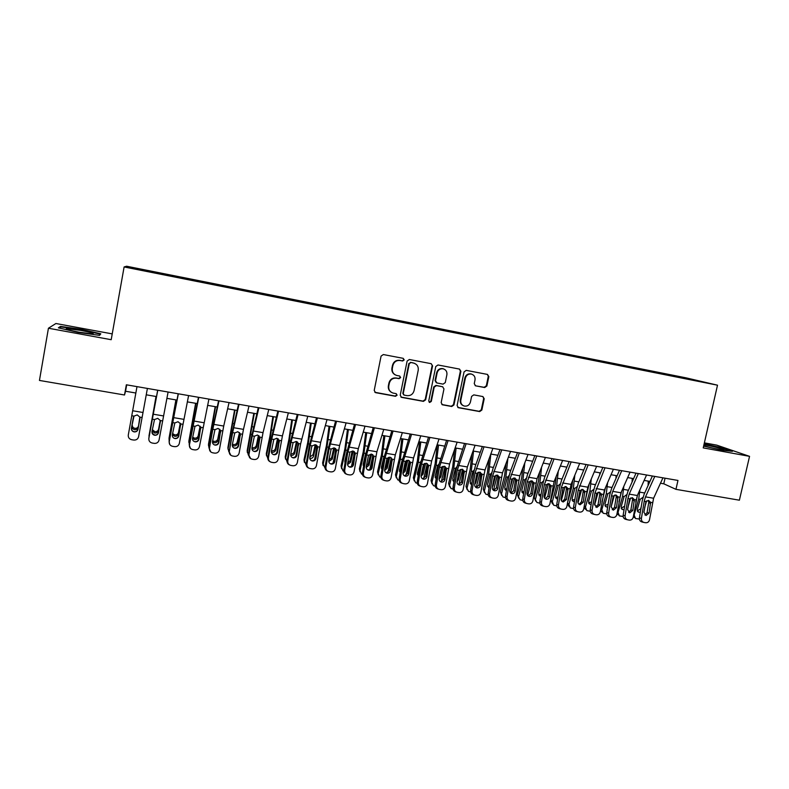 <?xml version="1.0" encoding="UTF-8"?>
<svg xmlns="http://www.w3.org/2000/svg" width="789" height="789" viewBox="0 0 789 789"><rect width="100%" height="100%" fill="white"/><g stroke="black" fill="none" stroke-linecap="round" stroke-linejoin="round"><path stroke-width="1.18" d="M404.215 359.912L403.218 358.344L383.336 354.547L381.077 356.105L374.213 390.447L375.544 392.646L395.536 396.295L397.104 395.2L396.177 393.662L393.011 393.06C389.786 391.867 388.375 389.519 388.77 386.018L389.342 383.168C390.447 379.548 392.843 377.892 396.532 378.197L399.086 378.671L400.654 377.586L399.688 376.028L396.739 375.465C393.405 374.311 391.936 371.935 392.32 368.335L392.902 365.475C394.007 361.845 396.403 360.188 400.092 360.514L402.646 360.997L404.215 359.912M395.259 374.883C392.616 373.434 391.512 371.185 391.926 368.138L392.498 365.287C393.603 361.658 395.989 360.011 399.678 360.326L402.232 360.82L403.79 359.735L403.228 358.344M374.854 392.291L395.131 396.048L396.689 394.964L396.275 393.701M391.354 392.311C388.957 390.821 387.971 388.652 388.375 385.791L388.947 382.941C390.052 379.331 392.439 377.675 396.117 377.98L398.672 378.454L400.24 377.369L399.747 376.047M675.542 375.82L683.619 377.576L675.542 375.82M484.702 387.537L486.872 386.018L488.835 376.619L487.474 374.42L466.25 370.366L464.05 371.905L457.097 405.536L458.379 407.696L479.682 411.572L481.852 410.043L484.209 398.741L482.917 396.571L473.785 394.875L471.605 396.403L470.431 402.035C469.425 405.161 467.354 406.503 464.238 406.049C461.604 405.092 460.46 403.159 460.806 400.27L465.392 378.138C466.338 375.1 468.341 373.739 471.378 374.075C474.15 374.982 475.363 376.945 475.017 379.953L474.248 383.641L475.58 385.831L484.702 387.537L484.15 387.31L486.32 385.791L488.273 376.412L487.415 374.41M112.225 333.885L55.891 323.51L48.435 328.234L111.2 339.704L124.11 266.948L717.507 385.19L703.226 447.886L749.55 456.348L739.392 500.196L675.956 489.338L677.968 480.442L126.348 384.785L124.514 394.993L125.54 391.245L135.846 393.021M48.435 328.234L39.45 380.436L124.514 394.993M432.569 365.909L431.169 363.68L409.353 359.508L407.114 361.056L400.23 395.181L401.542 397.37L423.437 401.354L425.656 399.816L432.569 365.909L431.218 363.69M437.994 364.982L459.514 369.084L460.894 371.294L453.941 404.964L451.742 406.503L442.451 404.806L441.159 402.637L443.97 388.957L442.639 386.768L436.425 385.614L434.216 387.152L431.297 401.423L429.64 402.479L428.743 400.96L435.775 366.52L437.994 364.982M140.146 269.207L150.689 271.238L140.146 269.207M124.11 266.948L126.605 266.228L686.026 377.842L717.507 385.19M665.452 374.696L665.63 373.878L156.646 272.343L156.439 273.26M665.63 373.878L701.401 381.649L689.497 379.489L156.321 273.231L133.331 268.408L156.577 272.55M749.55 456.348L716.787 445.144L704.37 442.866M660.472 483.233L663.786 483.805L675.956 489.338M146.231 394.806L156.469 396.561M166.864 398.346L176.904 400.082M187.299 401.867L197.142 403.554M207.556 405.349L217.202 407.006M227.626 408.801L237.085 410.428M247.519 412.223L256.8 413.821M267.234 415.616L276.328 417.174M286.782 418.969L295.688 420.507M306.142 422.302L314.88 423.801M325.344 425.606L333.895 427.076M344.379 428.881L352.752 430.321M363.236 432.116L371.451 433.536M381.935 435.331L389.983 436.721M400.477 438.526L408.347 439.877M418.851 441.682L426.563 443.014M437.076 444.818L444.631 446.12M455.135 447.925L462.532 449.197M473.055 451.002L480.294 452.245M490.807 454.06L497.898 455.273M508.422 457.087L515.355 458.281M525.878 460.086L532.674 461.259M543.197 463.064L549.844 464.208M560.368 466.023L566.867 467.137M577.4 468.952L583.761 470.037M594.295 471.852L600.508 472.917M611.041 474.731L617.116 475.777M627.659 477.592L633.597 478.607M644.13 480.422L649.939 481.418M126.694 384.845L125.54 391.245M665.048 478.203L663.786 483.805M156.478 273.27L156.646 272.343M671.301 375.86L671.153 375.179M134.515 268.645L134.12 268.073M78.19 332.406L99.542 335.374L100.805 333.796L81.533 329.378L60.467 326.39L58.376 327.839L78.19 332.406M703.63 446.12L722.122 450.243L732.419 451.328L722.635 447.965L704.153 443.852M60.289 327.425L60.467 326.39M400.891 397.045L422.983 401.108L425.202 399.559L432.106 365.711M410.862 362.555L409.294 363.64L403.238 393.573L404.165 395.111L406.946 395.624C410.605 395.91 412.982 394.263 414.077 390.663L418.219 370.258C418.624 366.609 417.115 364.222 413.712 363.108L410.428 362.378L409.294 363.64M403.662 394.845L402.824 393.336L408.86 363.453M414.521 363.344L413.544 363.068M410.428 362.378L413.101 362.881M441.85 404.51L451.249 406.246L453.438 404.708L460.382 371.096L459.504 369.084M442.718 386.788L435.952 385.387L433.753 386.926L430.833 401.177L431.297 401.423M429.64 402.479L429.186 402.232L430.833 401.177M446.89 374.736C447.235 371.708 445.992 369.725 443.191 368.808C440.104 368.473 438.092 369.834 437.136 372.891L435.528 380.762L436.968 382.981L443.073 384.125L445.282 382.586L446.89 374.736M443.694 368.956L442.708 368.611C439.631 368.276 437.609 369.637 436.662 372.694L437.136 372.891M436.317 382.714L435.055 380.545L436.662 372.694M475.58 385.831L484.15 387.31M471.783 374.183L470.846 373.868C467.818 373.542 465.826 374.893 464.869 377.931L465.392 378.138M463.094 405.576C460.875 404.441 459.948 402.597 460.303 400.023L464.869 377.931M457.788 407.41L479.14 411.306L481.31 409.787L483.667 398.494L482.917 396.571M138.292 427.224C137.769 429.019 136.507 429.857 134.505 429.709L132.66 428.782L131.802 426.159L133.371 417.44L132.049 424.807L132.897 427.421L134.732 428.348C136.724 428.496 137.986 427.668 138.509 425.873L139.988 417.923M139.978 417.805L138.509 425.873M147.405 388.444L138.588 436.731C137.907 439.108 136.29 440.213 133.755 440.055L131.684 439.72C129.218 439.059 128.094 437.51 128.282 435.055L131.763 415.773L133.982 416.138L137.227 414.896L139.84 417.115L138.036 429.246C137.493 431.129 136.221 432.017 134.209 431.908L134.16 431.899C132.197 431.376 131.29 430.133 131.438 428.161L133.361 417.489M136.99 386.64L131.763 415.773M131.467 428.023C131.319 429.985 132.217 431.218 134.179 431.741L134.219 431.741C136.221 431.849 137.493 430.972 138.026 429.098L139.988 418.229M133.982 416.138L131.438 428.161M80.794 330.384L66.483 328.628C65.221 329.141 69.343 330.325 78.841 332.159L92.412 333.934C94.996 333.589 91.12 332.406 80.794 330.384M59.372 328.066L61 326.932L81.415 329.812L100.095 334.102L99.118 335.315M99.956 334.861L100.095 334.102M703.699 445.844C712.092 448.132 718.7 449.483 723.543 449.917L723.977 449.809C724.539 449.217 710.544 445.736 703.936 444.809M704.064 444.227L722.241 448.27L730.545 451.13M155.995 396.482L148.973 437.244M156.074 396.492L148.973 435.952M152.316 429.64L154.841 431.652C156.814 431.79 158.066 430.962 158.589 429.186L160.315 420.567M158.461 430.538C157.928 432.333 156.676 433.161 154.693 433.023L152.099 430.833M160.236 420.33L158.589 429.186M175.908 399.905L169.093 437.826L169.162 441.09M176.075 399.934L169.014 439.226M172.574 433.526L174.763 434.917C176.716 435.055 177.959 434.236 178.501 432.461L180.425 423.486M178.452 433.832C177.919 435.617 176.667 436.435 174.704 436.297L172.367 434.67M169.043 438.723L169.093 437.826M180.257 423.19L178.501 432.461M195.633 403.297L188.877 441.061L189.429 444.986C189.242 447.402 190.336 448.941 192.713 449.582L194.755 449.908C197.22 450.065 198.798 448.961 199.459 446.613L208.907 399.106M195.899 403.347L188.877 442.461M192.684 437.205L194.508 438.161C196.451 438.299 197.684 437.481 198.226 435.715L200.327 426.494M198.266 437.086C197.723 438.862 196.481 439.68 194.538 439.552L192.486 438.329M188.877 442.402L188.877 441.061M200.081 426.159L198.226 435.715M215.2 406.66L208.483 444.266L209.085 448.31M215.545 406.72L208.562 445.667M212.626 440.745L214.085 441.376C216.008 441.505 217.241 440.696 217.784 438.94L220.023 429.66M217.912 440.321C217.36 442.087 216.127 442.895 214.194 442.767L212.448 441.889M208.533 445.854L208.483 444.266M219.717 429.186L217.784 438.94M168.096 392.025L159.062 440.055C158.382 442.422 156.784 443.526 154.269 443.369L152.198 443.033C149.772 442.382 148.657 440.834 148.845 438.398L152.297 419.196L154.506 419.561L157.721 418.328L160.305 420.527L158.51 432.609C157.978 434.483 156.715 435.36 154.723 435.262L154.674 435.252C152.731 434.739 151.833 433.496 151.981 431.534L154.506 419.561M157.672 390.22L148.845 438.398M157.77 390.239L152.297 419.196M148.884 439.966L148.796 438.211M152.109 433.141L154.644 435.084C156.626 435.193 157.889 434.305 158.421 432.441L160.443 421.178M188.591 395.585L179.35 443.349C178.679 445.706 177.091 446.811 174.596 446.653L172.544 446.318C170.148 445.677 169.043 444.138 169.231 441.702L172.653 422.588L174.833 422.953L178.028 421.721L180.592 423.91L178.807 435.932C178.275 437.806 177.022 438.684 175.05 438.576L175.01 438.576C173.077 438.063 172.189 436.83 172.327 434.877L174.833 422.953M178.166 393.77L169.231 441.702M178.363 393.81L172.653 422.588M169.743 444.454L169.093 441.505M175.05 438.576L174.882 438.388C176.854 438.497 178.097 437.619 178.62 435.755L180.671 424.255M198.463 397.291L189.202 444.769L190.405 448.339M198.769 397.35L189.429 444.986M194.903 441.653L194.942 441.662C196.895 441.771 198.128 440.893 198.65 439.039L200.702 427.322M200.692 427.263L198.917 439.236C198.394 441.1 197.151 441.978 195.189 441.87L195.149 441.86C193.236 441.357 192.358 440.124 192.506 438.181L194.991 426.316L198.157 425.084L200.692 427.263L202.842 427.628M229.037 402.597L223.721 426.05L219.391 449.858C218.731 452.196 217.172 453.281 214.716 453.133L212.705 452.807C210.347 452.176 209.263 450.647 209.45 448.241L212.813 429.285L214.963 429.65L218.099 428.417L220.614 430.587L218.859 442.501C218.336 444.355 217.103 445.233 215.16 445.124L215.121 445.124C213.227 444.621 212.349 443.398 212.497 441.465L214.963 429.65M218.583 400.782L212.488 429.137L209.45 448.241M218.987 400.851L212.813 429.285M210.762 451.9L209.134 448.004M214.776 444.907L214.815 444.907C216.748 445.016 217.981 444.148 218.504 442.304L220.545 430.488M234.589 409.994L227.922 447.432L228.83 451.801M235.023 410.073L228.08 448.852M239.57 432.589L237.173 442.136L237.381 443.526L239.521 432.914M237.381 443.526C236.828 445.282 235.595 446.091 233.682 445.963L232.262 445.361M228.031 449.237L227.922 447.432M232.41 444.177L233.485 444.562C235.398 444.69 236.621 443.882 237.173 442.136M248.979 406.059L243.466 429.364L239.136 453.064C238.485 455.391 236.947 456.476 234.511 456.328L232.518 456.003C230.181 455.371 229.106 453.862 229.283 451.466L232.627 432.589L234.757 432.944L237.874 431.721L240.359 433.881L238.613 445.746C238.1 447.59 236.878 448.468 234.944 448.359L234.915 448.359C233.031 447.856 232.163 446.643 232.311 444.71L234.757 432.944M238.515 404.244L232.213 432.431L229.283 451.466M239.028 404.333L232.627 432.589M230.832 455.292L228.889 451.219M234.481 448.122L234.52 448.132C236.444 448.231 237.657 447.363 238.17 445.529L240.201 433.763M253.811 413.308L247.184 450.578L248.407 455.214M254.324 413.397L247.43 451.998M258.91 435.646L258.851 436.139L258.388 435.597L256.386 445.302L256.672 446.702L258.851 436.139M256.672 446.702C256.119 448.448 254.896 449.257 252.993 449.128L251.908 448.734M247.361 452.58L247.184 450.578M252.026 447.521L252.727 447.718C254.62 447.846 255.843 447.038 256.386 445.302M268.753 409.481L263.033 432.648L258.713 456.239C258.072 458.557 256.543 459.642 254.127 459.494L252.155 459.178C249.837 458.557 248.772 457.048 248.949 454.651L252.263 435.873L254.374 436.218L257.461 435.005L259.926 437.145L258.2 448.961C257.687 450.795 256.474 451.663 254.561 451.564L254.522 451.555C252.667 451.061 251.809 449.848 251.947 447.935L254.374 436.218M258.279 407.666L251.77 435.696L248.466 454.395L248.949 454.651M258.891 407.775L252.263 435.873M250.646 458.587L248.466 454.395M254.019 451.318L254.048 451.318C255.952 451.426 257.165 450.558 257.668 448.724L259.68 437.017M272.866 416.582L269.946 436.12L266.287 453.695L267.826 458.567M273.467 416.681L270.292 437.481L266.613 455.125M278.201 438.802L278.014 439.345L277.472 438.783L275.44 448.438L275.805 449.848L278.014 439.345M275.805 449.848C275.253 451.584 274.03 452.393 272.146 452.265L271.386 452.038M266.534 455.884L266.287 453.695M271.475 450.775L271.791 450.844C273.675 450.973 274.888 450.174 275.44 448.438M288.34 412.884L282.423 435.903L278.123 459.395C277.481 461.703 275.963 462.778 273.576 462.64L271.613 462.324C269.325 461.703 268.26 460.204 268.438 457.817L271.732 439.118L273.822 439.463L276.89 438.25L279.326 440.38L277.61 452.146C277.097 453.971 275.894 454.839 274 454.74L273.97 454.73C272.126 454.237 271.268 453.034 271.416 451.13L273.822 439.463M277.866 411.069L271.15 438.931L267.875 457.551L268.438 457.817M278.566 411.187L271.732 439.118M270.233 461.812C268.447 460.954 267.668 459.533 267.875 457.551M274 454.74L273.408 454.484C275.292 454.582 276.495 453.724 276.998 451.9L278.99 440.232M291.762 419.827L288.942 439.295L285.224 456.792L287.088 461.841M292.443 419.945L289.356 440.666L285.628 458.222M307.759 416.247L300.609 443.931L298.548 443.586L296.851 455.302C296.339 457.127 295.145 457.985 293.271 457.886C291.407 457.393 290.569 456.19 290.707 454.296L293.094 442.678L296.141 441.465L297.068 441.781L298.548 443.586L298.341 444.503M296.506 453.083L295.914 455.825M297.443 442.018L297.009 442.511L296.388 441.939L294.327 451.555L294.77 452.965L297.009 442.511M294.77 452.965C294.208 454.691 292.995 455.5 291.131 455.371L290.687 455.263M285.549 459.149L285.224 456.792M290.766 453.961C292.601 454.05 293.784 453.251 294.327 451.555M300.609 443.931L297.354 462.512C296.713 464.82 295.214 465.895 292.847 465.747L290.914 465.441C288.636 464.82 287.581 463.33 287.758 460.954L291.023 442.333L293.094 442.678M297.275 414.432L290.362 442.136L287.117 460.677L287.758 460.954M298.074 414.57L291.023 442.333M289.622 464.977C287.748 464.169 286.91 462.729 287.117 460.677M292.571 457.61L292.601 457.62C294.475 457.719 295.658 456.861 296.161 455.046L298.143 443.428M293.271 457.886L292.601 457.62M310.491 423.052L307.759 442.451L304.002 459.859L306.171 465.066M311.251 423.18L308.262 443.822L304.475 461.299M316.33 451.446L314.564 459.523M316.517 445.203L315.847 445.657L315.146 445.075L313.055 454.642L313.578 456.062L315.847 445.657M313.578 456.062C313.016 457.778 311.803 458.577 309.949 458.458L309.821 458.429M307.532 456.042L308.243 451.989M304.416 462.374L304.002 459.859M309.899 457.068L313.055 454.642M315.146 445.075L316.113 444.957L317.612 446.771L315.916 458.429C315.422 460.243 314.239 461.101 312.375 461.003L312.345 461.003C310.531 460.51 309.692 459.326 309.83 457.433L311.616 447.235L312.197 445.864L315.215 444.661M327.011 419.59L320.709 442.333L316.428 465.609C315.787 467.907 314.298 468.982 311.951 468.834L310.047 468.528C307.779 467.916 306.734 466.427 306.911 464.07L310.156 445.519L312.197 445.864M316.517 417.766L309.406 445.312L306.181 463.774L306.911 464.07M317.405 417.923L310.156 445.519M312.375 461.003L311.625 460.727C313.48 460.825 314.653 459.967 315.156 458.162L316.951 445.588M308.815 468.104C306.862 467.335 305.984 465.895 306.181 463.774M329.062 426.247L326.429 445.578L322.612 462.896L325.098 468.232M329.901 426.385L327.001 446.949L323.165 464.346M335.808 450.736L333.096 462.946M335.424 448.359L334.516 448.773L333.737 448.182L331.627 457.699L332.218 459.129L334.516 448.773M332.218 459.129L328.786 461.535M326.34 459.642L327.859 450.933M323.115 465.559L322.612 462.896M328.875 460.095L331.627 457.699M346.095 422.894L339.595 445.509L335.325 468.686C334.694 470.964 333.224 472.029 330.897 471.891L329.003 471.595C326.754 470.984 325.719 469.504 325.896 467.147L329.112 448.685L331.143 449.02L334.142 447.817L336.499 449.917L334.832 461.526C334.329 463.34 333.155 464.198 331.311 464.1L331.281 464.09C329.486 463.607 328.658 462.423 328.796 460.539L331.143 449.02M335.591 421.07L328.293 448.458L325.088 466.841L325.896 467.147M336.568 421.247L329.112 448.685M330.453 463.804L330.483 463.804C332.317 463.902 333.491 463.054 333.984 461.249L335.719 448.616M327.82 471.191C325.808 470.461 324.9 469.011 325.088 466.841M347.476 429.413L344.931 448.675L341.065 465.904L343.037 470.905L343.856 471.339M348.393 429.571L345.572 450.055L341.696 467.364M354.577 452.62L351.49 466.25M354.162 451.495L353.097 451.318L353.028 451.87L352.17 451.259L350.03 460.737L350.701 462.167L353.028 451.87M350.701 462.167L347.574 464.583M345.02 463.044L344.803 461.2L347.17 450.677M341.657 468.705L341.065 465.904M347.693 463.054L350.03 460.737M365.001 426.178L358.324 448.655L354.064 471.723C353.442 473.992 351.973 475.067 349.675 474.929L347.801 474.623C345.562 474.021 344.537 472.552 344.714 470.205L347.9 451.821L349.921 452.156L352.89 450.953L355.237 453.044L353.571 464.603C353.077 466.407 351.914 467.266 350.079 467.167L350.06 467.157C348.274 466.684 347.456 465.5 347.594 463.626L349.921 452.156M354.498 424.354L347.012 451.584L343.836 469.889L344.714 470.205M355.573 424.541L347.9 451.821M349.152 466.851L349.182 466.861C351.006 466.96 352.16 466.112 352.653 464.307L354.33 451.633M346.647 474.238C344.586 473.548 343.649 472.098 343.836 469.889M365.731 432.55L363.275 451.742L359.37 468.893L361.421 473.903L362.447 474.396M366.727 432.717L363.995 453.133L360.07 470.352M373.01 455.283L369.745 469.465M372.743 454.602L370.455 454.316L368.285 463.745L369.025 465.185L371.382 454.928M369.025 465.185L366.195 467.571M363.551 466.338L363.177 464.218L365.702 453.419L363.995 453.133M360.05 471.812L359.37 468.893M363.137 465.273L363.66 465.697M366.352 465.924L368.285 463.745M383.75 429.423L376.895 451.772L372.645 474.741C372.023 477 370.574 478.065 368.285 477.937L366.412 477.631C364.212 477.029 363.196 475.57 363.374 473.242L366.54 454.928L368.532 455.263L371.481 454.06L373.799 456.141L372.152 467.65C371.658 469.445 370.505 470.303 368.69 470.205L368.67 470.205C366.905 469.721 366.086 468.548 366.224 466.684L368.532 455.263M373.236 427.599L365.563 454.681L362.417 472.907L363.374 473.242M374.4 427.806L366.54 454.928M367.763 469.899C369.548 469.968 370.682 469.11 371.155 467.344L372.793 454.632M365.307 477.256C363.196 476.615 362.23 475.165 362.417 472.907M402.341 432.648L395.299 454.858L391.058 477.739C390.447 479.988 389.007 481.043 386.738 480.915L384.904 480.619C382.704 480.018 381.698 478.558 381.866 476.24L385.012 458.005L386.995 458.34L389.914 457.147L392.212 459.208L390.575 470.678C390.091 472.463 388.947 473.311 387.143 473.213L387.123 473.213C385.367 472.739 384.559 471.575 384.697 469.711L386.995 458.34M391.817 430.824L383.967 457.748L380.84 475.905L381.866 476.24M393.06 431.041L385.012 458.005M386.216 472.907L389.51 470.362L391.364 459.563L391.097 457.63M383.789 480.245C381.649 479.633 380.663 478.193 380.84 475.905M420.764 435.844L413.544 457.926L409.323 480.698C408.712 482.947 407.282 484.002 405.033 483.874L403.199 483.578C401.029 482.986 400.033 481.537 400.21 479.219L403.327 461.062L405.29 461.387L408.189 460.204L410.467 462.255L408.84 473.676C408.357 475.451 407.223 476.3 405.438 476.201L405.418 476.201C403.672 475.728 402.873 474.574 403.011 472.719L405.29 461.387M410.231 434.019L402.203 460.786L399.106 478.874L400.21 479.219M411.572 434.246L403.327 461.062M404.501 475.885L407.706 473.341L409.54 462.591L409.244 460.598M402.143 483.223L402.084 483.203C399.924 482.612 398.938 481.172 399.106 478.874M383.839 435.666L381.472 454.789L377.517 471.861L379.657 476.881L380.87 477.404M384.904 435.844L382.261 456.19L378.286 473.321M391.255 458.024L387.843 472.611M391.117 457.669L388.573 457.344L386.393 466.723L387.192 468.173L389.579 457.965M387.192 468.173L384.667 470.52M381.935 469.563L381.393 467.216L383.947 456.466L382.261 456.19M378.276 474.889L377.517 471.861M381.373 468.35L382.054 468.824M384.874 468.705L386.393 466.723M401.788 438.753L399.51 457.807L395.506 474.8L397.725 479.83L399.116 480.373M402.932 438.95L400.368 459.218L396.344 476.27M409.343 460.815L405.802 475.698M400.161 472.719L399.461 470.185L402.627 458.596M409.294 460.707L406.591 460.372M403.238 471.378L404.333 469.682L405.211 471.132L407.627 460.983M405.211 471.132L402.972 473.41M396.364 477.917L395.506 474.8M399.441 471.388L400.299 471.891M406.542 460.401L404.333 469.682M419.59 441.81L417.401 460.806L413.347 477.71L415.645 482.75L417.253 483.312M420.803 442.018L418.328 462.216L414.264 479.189M427.273 463.607L423.624 478.736M418.239 475.816L417.381 473.134L420.764 461.397M427.243 463.705L424.6 463.459M421.484 473.883L422.135 472.621L423.082 474.071L425.518 463.971M423.082 474.071L421.129 476.25M414.294 480.925L413.347 477.71M417.371 474.396L418.397 474.899M424.304 463.616L422.135 472.621M439.029 439.009L431.642 460.963L427.421 483.637C426.819 485.876 425.399 486.931 423.18 486.803L421.365 486.507C419.206 485.916 418.219 484.476 418.387 482.178L421.484 464.09L423.427 464.415L426.316 463.232L428.565 465.273L426.948 476.645C426.474 478.42 425.35 479.258 423.575 479.17L423.555 479.16C421.829 478.696 421.04 477.542 421.168 475.698L423.427 464.415M428.496 437.185L420.29 463.804L417.213 481.813L418.387 482.178M429.916 437.431L421.484 464.09M422.638 478.844L425.744 476.3L427.569 465.599L427.253 463.567M420.379 486.192L420.162 486.123C418.032 485.541 417.046 484.101 417.213 481.813M437.254 444.848L435.133 463.774L431.05 480.6L433.408 485.649L435.212 486.221M438.536 445.065L436.13 465.194L432.027 482.079M445.026 466.467L441.288 481.714M436.169 478.864L435.143 476.053L437.599 465.983L438.733 464.218M444.976 466.674L442.481 466.506M439.631 475.994L440.795 476.99L443.26 466.93M440.795 476.99L439.138 479.031M432.066 483.884L431.05 480.6M435.143 477.375L436.347 477.848M441.899 466.891L439.789 475.53M457.137 442.156L449.582 463.981L445.371 486.557C444.779 488.776 443.369 489.831 441.159 489.703L439.374 489.417C437.224 488.835 436.248 487.395 436.416 485.107L439.483 467.098L441.416 467.413L444.276 466.23L446.505 468.262L444.907 479.584C444.434 481.359 443.319 482.197 441.554 482.109L441.534 482.099C439.828 481.635 439.039 480.481 439.177 478.647L441.416 467.413M446.604 440.321L438.23 466.802L435.173 484.732L436.416 485.107M448.103 440.587L439.483 467.098M440.607 481.773L443.625 479.239L445.44 468.577L445.104 466.506M438.447 489.131L438.102 489.022C435.982 488.44 435.005 487.01 435.173 484.732M454.622 449.424L452.728 466.713L448.596 483.47L451.032 488.519L453.014 489.111M456.111 448.093L453.793 468.143L449.641 484.949M462.63 469.356L458.823 484.653M453.961 481.872L452.768 478.953L455.243 468.932L456.555 467.039M462.561 469.603L460.214 469.534M457.521 478.716L458.37 479.88L460.855 469.869M458.37 479.88L457.009 481.744M449.7 486.823L448.596 483.47M452.768 480.314L454.148 480.757M459.297 470.333L458.172 474.889M475.086 445.262L467.374 466.96L463.173 489.446C462.581 491.665 461.19 492.711 459.001 492.583L457.226 492.297C455.095 491.715 454.129 490.285 454.296 488.006L457.344 470.076L459.257 470.392L462.098 469.208L464.307 471.23L462.709 482.513C462.246 484.268 461.131 485.107 459.395 485.018L459.366 485.018C457.679 484.554 456.9 483.41 457.028 481.576L459.257 470.392M464.553 443.438L456.012 469.761L452.975 487.622L454.296 488.006M466.131 443.714L457.344 470.076M458.429 484.683L461.368 482.148L463.163 471.526L462.808 469.435M456.358 492.04L455.884 491.892C453.783 491.32 452.817 489.89 452.975 487.622M471.822 454.454L470.175 469.633L466.003 486.31L468.498 491.369L470.668 491.971M473.548 451.091L471.299 471.072L467.108 487.799M480.077 472.236L476.211 487.553M471.595 484.831L470.234 481.832L472.739 471.852L474.228 469.859M478.39 472.276L477.809 472.542M475.165 481.931L475.797 482.74L478.302 472.789M475.797 482.74L474.751 484.367M467.177 489.722L466.003 486.31M471.368 484.702L470.244 483.233L471.802 483.608M492.898 448.349L485.018 469.928L480.826 492.316C480.235 494.516 478.854 495.561 476.684 495.443L474.919 495.157C472.818 494.585 471.852 493.155 472.019 490.886L475.047 473.025L476.941 473.341L479.761 472.167L481.951 474.179L480.373 485.403C479.899 487.158 478.805 487.996 477.069 487.908L477.049 487.898C475.373 487.444 474.603 486.3 474.731 484.485L476.941 473.341M482.345 446.525L475.392 465.865L473.647 472.71L470.638 490.492L472.019 490.886M484.012 446.811L475.047 473.025M476.102 487.553L478.953 485.038L480.738 474.455L480.373 472.345M474.11 494.92L473.518 494.742C471.428 494.17 470.471 492.75 470.638 490.492M488.924 459.228L487.474 472.532L483.262 489.121L485.827 494.19L488.184 494.811M490.837 454.06L488.667 473.972L484.436 490.62M497.376 475.116L493.48 490.314M489.091 487.74L487.563 484.683L490.087 474.751L491.744 472.67M492.671 485.097L493.076 485.59L495.61 475.678M493.076 485.59L492.366 486.882M484.515 492.592L483.262 489.121M487.582 486.113L489.318 486.409M510.542 451.416L502.504 472.867L498.332 495.157C497.741 497.356 496.37 498.392 494.22 498.273L492.474 497.997C490.383 497.415 489.427 496.005 489.594 493.736L492.592 475.954L494.476 476.27L497.277 475.096L499.447 477.098L497.879 488.273C497.415 490.028 496.32 490.857 494.604 490.768L494.585 490.768C492.928 490.314 492.158 489.18 492.287 487.365L494.476 476.27M499.999 449.582L492.908 468.814L491.133 475.619L488.144 493.332L489.594 493.736M501.735 449.888L492.592 475.954M493.628 490.413L496.399 487.898L498.175 477.365L497.79 475.234M491.705 497.77L491.005 497.573C488.933 497.001 487.987 495.591 488.144 493.332M505.917 463.784L504.635 475.402L500.384 491.922L503.007 496.981L505.542 497.622M507.869 458.567L505.887 476.852L501.617 493.421M514.527 477.976L510.631 492.967M506.439 490.62L504.743 487.503L507.297 477.631L509.112 475.471M510.039 488.194L512.781 478.538M510.217 488.411L509.862 489.229M501.705 495.433L500.384 491.922M504.763 488.963L506.686 489.15M528.048 454.454L519.852 475.777L515.69 497.977C515.109 500.167 513.747 501.202 511.607 501.084L509.881 500.808C507.81 500.236 506.863 498.826 507.031 496.567L510.01 478.854L511.874 479.17L514.645 477.996L516.795 479.988L515.237 491.123C514.783 492.869 513.698 493.697 512.002 493.608L511.982 493.608C510.325 493.155 509.566 492.02 509.704 490.216L511.874 479.17M517.495 452.62L510.266 471.743L508.481 478.519L505.512 496.153L507.031 496.567M519.32 452.935L510.01 478.854M510.996 493.233L513.698 490.738L515.454 480.245L515.069 478.104M509.161 500.601L508.343 500.374C506.291 499.802 505.345 498.401 505.512 496.153M522.791 468.143L521.657 478.252L517.357 494.693L520.05 499.753L522.762 500.413M524.784 462.956L522.969 479.702L518.659 496.202M531.53 480.846L527.663 495.551M523.659 493.46L521.795 490.314L524.547 479.968L526.332 478.262M527.368 490.61L529.804 481.379M518.758 498.263L517.357 494.693M521.815 491.794L523.926 491.843M545.406 457.462L537.062 478.667L532.9 500.768C532.328 502.948 530.977 503.984 528.857 503.865L527.141 503.589C525.089 503.027 524.152 501.626 524.31 499.378L527.269 481.734L529.123 482.049L531.875 480.876L534.005 482.858L532.457 493.953C532.003 495.689 530.928 496.508 529.241 496.429L529.222 496.419C527.585 495.975 526.835 494.851 526.963 493.046L529.123 482.049M534.853 455.628L527.476 474.643L525.681 481.389L522.732 498.954L524.31 499.378M536.747 455.953L527.269 481.734M528.226 496.034L530.849 493.549L532.595 483.105L532.21 480.955M526.46 503.402L525.543 503.145C523.501 502.593 522.574 501.193 522.732 498.954M539.558 472.335L538.532 481.083L534.202 497.445L536.944 502.504L539.844 503.185M541.579 467.177L539.913 482.533L535.563 498.954M548.394 483.706L544.558 498.076M540.731 496.261L539.824 495.956L538.7 493.095L541.481 482.799L543.414 481.043M544.943 490.748L546.619 484.446M535.701 501.114L534.202 497.445M538.719 494.585L541.027 494.476M562.616 460.441L554.125 481.527L549.972 503.55C549.4 505.719 548.069 506.745 545.968 506.627L544.262 506.36C542.221 505.798 541.293 504.398 541.451 502.159L544.39 484.594L546.225 484.9L548.966 483.736L551.067 485.708L549.538 496.754C549.085 498.48 548.02 499.299 546.343 499.22L546.323 499.22C544.706 498.766 543.956 497.652 544.085 495.857L546.225 484.9M552.063 458.616L544.558 477.523L542.733 484.229L539.814 501.725L541.451 502.159M554.026 458.951L544.39 484.594M545.307 498.816L547.862 496.34L549.598 485.935L549.203 483.785M543.611 506.183L542.595 505.907C540.583 505.345 539.646 503.954 539.814 501.725M556.196 476.369L555.278 483.884L550.909 500.167L552.33 501.686L553.71 505.236L556.778 505.907M558.267 471.25L556.718 485.343L552.33 501.686M565.121 486.557L561.344 500.522M557.665 499.023L556.59 498.707L555.466 495.847L558.267 485.6L560.348 483.815M562.32 491.113L563.257 487.632M552.507 503.944L550.909 500.167M555.486 497.356L557.991 497.05M572.725 480.284L571.887 486.665L567.478 502.879L568.958 504.398L570.339 507.938L573.573 508.599M574.826 475.185L573.386 488.125L568.958 504.398M583.436 469.988L583.387 470.944M581.7 489.407L578.012 502.859M574.461 501.745L573.218 501.439L572.094 498.589L574.925 488.381L577.144 486.566M569.175 506.735L567.37 503.5M572.124 500.108L574.826 499.555M589.136 484.071L584.797 502.356M591.277 479.002L589.916 490.886L585.458 507.08L586.829 510.621L590.231 511.262M599.827 472.808L599.739 474.731M598.141 492.257L594.59 505.039M591.129 504.437L589.708 504.151L588.594 501.301L591.444 491.143L593.792 489.308M585.704 509.497L583.959 507.475M588.614 502.82L591.533 501.962M579.688 463.399L571.039 484.377L566.906 506.291C566.334 508.461 565.013 509.487 562.932 509.369L561.235 509.102C559.214 508.54 558.296 507.149 558.454 504.921L561.374 487.424L563.188 487.73L565.91 486.566L567.991 488.529L566.472 499.526L563.287 501.982C561.679 501.548 560.94 500.433 561.068 498.648L563.188 487.73M569.135 461.575L561.492 480.373L559.657 487.05L556.748 504.477L558.454 504.921M571.167 461.93L561.374 487.424M562.251 501.577L564.737 499.112L566.463 488.746L566.068 486.596M560.624 508.935L559.509 508.639C557.507 508.086 556.59 506.696 556.748 504.477M596.612 466.338L587.825 487.188L583.702 509.023C583.13 511.173 581.818 512.199 579.747 512.091L578.061 511.814C576.078 511.262 575.161 509.881 575.319 507.662L578.209 490.235L580.014 490.531L582.716 489.377L584.777 491.33L583.268 502.287L580.112 504.733C578.515 504.289 577.775 503.185 577.903 501.409L580.014 490.531M586.059 464.504L578.288 483.203L576.434 489.851L573.554 507.209L575.319 507.662M588.17 464.879L578.209 490.235M579.057 504.309L581.473 501.853L583.179 491.537L582.795 489.397M577.489 511.666L576.286 511.351C574.303 510.799 573.396 509.418 573.554 507.209M613.398 469.248L604.473 489.989L600.35 511.726C599.798 513.876 598.486 514.892 596.435 514.783L594.778 514.517C592.795 513.964 591.888 512.584 592.046 510.375L594.916 493.017L596.701 493.322L599.384 492.168L601.425 494.101L599.926 505.019L596.809 507.465L594.61 504.151L596.701 493.322M602.845 467.423L594.945 486.014L593.081 492.632L590.221 509.921L592.046 510.375M605.025 467.798L594.916 493.017M595.725 507.011L598.072 504.575L599.768 494.299L599.384 492.168M594.216 514.369L592.933 514.034C590.961 513.491 590.054 512.12 590.221 509.921M605.429 487.76L601.958 502.031M607.599 482.72L606.317 493.628L601.82 509.753L603.181 513.284L606.751 513.886M616.091 475.599L615.982 478.41M614.434 495.107L611.238 506.489M607.658 507.09L606.07 506.834L604.966 503.993L607.836 493.884L610.242 492.05M602.096 512.229L600.518 510.72M604.976 505.522L608.122 504.24M630.056 472.138L620.982 492.76L616.87 514.408C616.317 516.548 615.025 517.564 612.994 517.456L611.347 517.189C609.374 516.647 608.477 515.276 608.635 513.077L611.485 495.778L613.26 496.074L615.913 494.93L617.945 496.863L616.456 507.731L613.359 510.167L611.179 506.863L613.26 496.074M619.493 470.303L611.475 488.795L609.581 495.384L606.751 512.603L608.635 513.077M621.742 470.698L612.747 491.379L611.485 495.778M612.264 509.704L614.542 507.278L616.229 497.04L615.844 494.92M610.804 517.051L609.433 516.706C607.491 516.164 606.593 514.793 606.751 512.603M621.564 491.429L618.931 501.932M623.813 486.33L622.59 496.35L618.053 512.396L619.414 515.917L623.132 516.47M632.236 478.381L632.097 482M630.598 497.977L628.034 506.972M624.06 509.704L622.304 509.497L621.199 506.666L624.089 496.597L626.555 494.762M618.369 514.941L616.978 513.757M621.209 508.185L624.641 506.153M646.566 474.998L637.354 495.512L633.261 517.071C632.709 519.201 631.427 520.217 629.405 520.109L627.768 519.843C625.815 519.3 624.927 517.939 625.085 515.74L627.916 498.52L629.671 498.816L632.314 497.672L634.326 499.595L632.847 510.414L629.76 512.84L627.61 509.556L629.671 498.816M636.013 473.173L627.866 491.557L625.963 498.115L623.142 515.266L625.085 515.74M638.331 473.578L629.188 494.141L627.916 498.52M628.655 512.367L630.875 509.96L632.551 499.762L632.176 497.652M627.265 519.714L625.815 519.349C623.872 518.807 622.985 517.446 623.142 515.266M637.532 495.137L635.727 502.031M639.899 489.851L638.725 499.042L634.159 515.02L635.51 518.531L639.386 519.024M648.242 481.132L648.094 485.501M646.615 500.867L644.672 507.613M640.323 512.288L638.4 512.14L637.305 509.309L640.224 499.299L642.739 497.464M634.504 517.623L633.33 516.667M637.315 510.838L640.895 508.816M641.22 506.804L640.698 508.639M662.947 477.838L653.608 498.234L649.515 519.714C648.972 521.835 647.7 522.841 645.698 522.742L644.071 522.476C642.138 521.933 641.25 520.582 641.408 518.393L644.209 501.242L645.964 501.538L648.578 500.394L650.57 502.297L649.1 513.087L646.043 515.503L643.913 512.239L645.964 501.538M652.385 476.014L644.12 494.299L642.207 500.818L639.406 517.909L641.408 518.393M654.771 476.428L645.501 496.873L644.209 501.242M644.929 515L647.079 512.623L648.736 502.465L648.371 500.364M643.587 522.357L642.059 521.973C640.135 521.44 639.248 520.079 639.406 517.909M460.382 371.096L460.894 371.294M453.438 404.708L453.941 404.964M451.249 406.246L451.742 406.503M475.126 385.624L475.659 385.841M460.303 400.023L460.806 400.27M483.667 398.494L484.209 398.741M481.31 409.787L481.852 410.043M479.14 411.306L479.682 411.572M458.014 407.469L458.517 407.735M488.273 376.412L488.835 376.619M486.32 385.791L486.872 386.018M131.802 426.159L132.049 424.807M139.84 417.115L142.059 417.489M132.66 410.753L142.967 412.489M194.321 416.937L193.7 416.829M214.263 420.3L213.434 420.162M212.714 427.855L212.083 427.746M160.305 420.527L162.504 420.892M153.224 414.205L163.431 415.921M160.404 422.066L160.443 421.277M180.592 423.91L182.762 424.275M173.59 417.628L183.709 419.324M180.681 425.439L180.651 424.443M192.822 425.952L194.991 426.316M193.778 421.02L203.809 422.707M200.781 428.782L200.662 427.776M220.614 430.587L222.745 430.942M213.789 424.383L223.721 426.05M220.703 432.106L220.496 431.08M234.037 423.644L232.992 423.466M232.449 431.149L231.66 431.021M240.359 433.881L242.47 434.236M233.613 427.707L243.466 429.364M240.448 435.39L240.152 434.354M253.624 426.948L252.381 426.741M251.997 434.423L251.06 434.266M259.926 437.145L262.017 437.491M253.269 431.011L263.033 432.648M257.668 448.724L258.2 448.961M260.015 438.645L259.63 437.609M273.043 430.232L271.603 429.985M271.377 437.658L270.292 437.481M279.326 440.38L281.397 440.726M272.747 434.285L282.423 435.903M276.998 451.9L277.61 452.146M279.414 441.879L278.951 440.824M292.295 433.477L290.658 433.2M290.589 440.873L289.356 440.666M292.058 437.52L301.654 439.138M296.161 455.046L296.851 455.302M298.637 445.075L298.094 444.02M311.369 436.702L309.544 436.396M309.643 444.049L308.262 443.822M317.612 446.771L319.653 447.107M311.201 440.735L320.709 442.333M315.156 458.162L315.916 458.429M317.691 448.251L317.07 447.176M330.285 439.897L328.273 439.552M328.52 447.205L327.001 446.949M336.499 449.917L338.53 450.253M330.177 443.921L339.595 445.509M333.984 461.249L334.832 461.526M336.587 451.397L335.887 450.312M349.034 443.063L346.835 442.688M347.239 450.332L345.572 450.055M355.237 453.044L357.239 453.379M348.985 447.087L358.324 448.655M352.653 464.307L353.571 464.603M355.316 454.513L354.537 453.428M367.625 446.199L365.248 445.795M373.799 456.141L375.791 456.476M367.625 450.213L376.895 451.772M371.155 467.344L372.152 467.65M373.887 457.6L373.029 456.506M392.212 459.208L394.184 459.543M386.117 453.32L395.299 454.858M389.51 470.362L390.575 470.678M392.301 460.668L391.364 459.563M410.467 462.255L412.42 462.581M404.441 456.397L413.544 457.926M407.706 473.341L408.84 473.676M410.546 463.705L409.54 462.591M386.058 449.316L383.493 448.882M404.333 452.403L401.591 451.939M402.045 459.494L400.368 459.218M422.45 455.46L419.541 454.967M419.985 462.492L418.328 462.216M428.565 465.273L430.508 465.599M422.618 459.445L431.642 460.963M425.744 476.3L426.948 476.645M428.644 466.713L427.569 465.599M440.42 458.488L437.333 457.975M437.777 465.461L436.13 465.194M446.505 468.262L448.428 468.587M440.637 462.472L449.582 463.981M443.625 479.239L444.907 479.584M446.594 469.702L445.44 468.577M458.231 461.496L454.987 460.954M455.421 468.41L453.793 468.143M464.307 471.23L466.21 471.556M458.498 465.471L467.374 466.96M461.368 482.148L462.709 482.513M464.386 472.66L463.163 471.526M479.998 472.522L478.43 472.256M475.895 464.484L472.483 463.912M472.917 471.339L471.299 471.072M481.951 474.179L483.835 474.495M476.211 468.449L485.018 469.928M478.953 485.038L480.373 485.403M482.03 475.599L480.738 474.455M497.297 475.412L495.965 475.185M493.411 467.443L489.841 466.841M490.275 474.238L488.667 473.972M499.447 477.098L501.321 477.404M493.776 471.398L502.504 472.867M496.399 487.898L497.879 488.273M499.526 478.509L498.175 477.365M514.448 478.282L513.343 478.095M510.779 470.372L507.051 469.741M507.485 477.118L505.887 476.852M516.795 479.988L518.659 480.304M511.203 474.327L519.852 475.777M513.698 490.738L515.237 491.123M516.874 481.398L515.454 480.245M531.461 481.122L530.583 480.974M528.009 473.282L524.123 472.631M524.547 479.968L522.969 479.702M534.005 482.858L535.849 483.164M528.472 477.227L537.062 478.667M530.849 493.549L532.457 493.953M534.074 484.268L532.595 483.105M548.335 483.943L547.674 483.835M545.091 476.171L541.057 475.491M541.481 482.799L539.913 482.533M551.067 485.708L552.902 486.014M545.613 480.106L554.125 481.527M547.862 496.34L549.538 496.754M551.146 487.109L549.598 485.935M562.034 479.031L557.853 478.321M558.267 485.6L556.718 485.343M578.84 481.872L574.51 481.132M574.925 488.381L573.386 488.125M584.225 505.857L585.458 507.08M595.508 484.683L591.04 483.923M591.444 491.143L589.916 490.886M567.991 488.529L569.806 488.835M562.596 482.957L571.039 484.377M564.737 499.112L566.472 499.526M568.07 489.92L566.463 488.746M584.777 491.33L586.582 491.626M579.451 485.787L587.825 487.188M581.473 501.853L583.268 502.287M584.856 492.721L583.179 491.537M601.425 494.101L603.21 494.407M596.168 488.588L604.473 489.989M598.072 504.575L599.926 505.019M601.504 495.492L599.768 494.299M600.833 508.806L601.82 509.753M612.047 487.474L607.431 486.695M607.836 493.884L606.317 493.628M617.945 496.863L619.71 497.159M612.747 491.379L620.982 492.76M614.542 507.278L616.456 507.731M618.014 498.234L616.229 497.04M617.314 511.716L618.053 512.396M628.448 490.245L623.685 489.436M624.089 496.597L622.59 496.35M634.326 499.595L636.082 499.881M629.188 494.141L637.354 495.512M630.875 509.96L632.847 510.414M634.395 500.966L632.551 499.762M633.666 514.576L634.159 515.02M644.712 492.987L639.82 492.168M640.224 499.299L638.725 499.042M650.57 502.297L652.316 502.593M645.501 496.873L653.608 498.234M647.079 512.623L649.1 513.087M650.639 503.668L648.736 502.465M470.846 373.868L471.378 374.075M457.867 407.44L458.379 407.696M132.66 428.782L132.897 427.421M67.637 329.605L66.483 328.628M152.928 432.155L153.076 430.784M173.008 435.489L173.067 434.108M192.901 438.783L192.881 437.402M212.626 442.047L212.557 441.11M254.048 451.318L254.561 451.564M330.483 463.804L331.311 464.1M349.182 466.861L350.079 467.167M367.812 469.919L368.69 470.205M386.324 472.966L387.143 473.213M404.678 475.974L405.438 476.201M382.004 469.139L381.728 468.636M400.21 472.424L399.727 471.605M418.269 475.639L417.578 474.544M422.874 478.962L423.575 479.17M436.179 478.795L435.281 477.463M440.903 481.921L441.554 482.109M453.892 481.832L452.837 480.353M458.774 484.841L459.395 485.018M476.497 487.75L477.069 487.908M488.697 487.553L487.602 486.192M494.062 490.62L494.604 490.768M505.877 490.373L504.822 489.111M511.479 493.47L512.002 493.608M522.92 493.174L521.894 492.011M528.748 496.301L529.241 496.429M539.824 495.956L538.828 494.871M556.59 498.707L555.624 497.701M573.218 501.439L572.291 500.502M589.708 504.151L588.811 503.274M606.07 506.834L605.202 506.015M622.304 509.497L621.466 508.737M638.4 512.14L637.601 511.43"/></g></svg>
